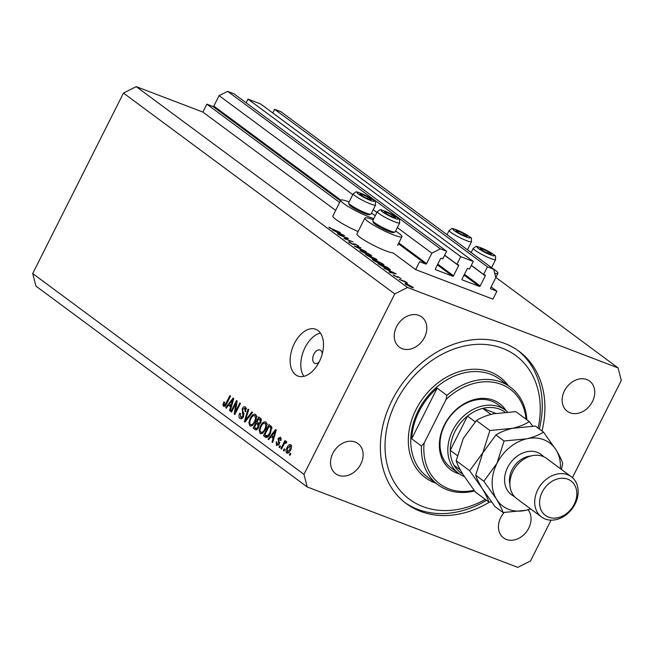 <?xml version="1.0" encoding="UTF-8"?>
<svg xmlns="http://www.w3.org/2000/svg" width="654" height="654" viewBox="0 0 654 654"><rect width="100%" height="100%" fill="white"/><g stroke="black" fill="none" stroke-linecap="round" stroke-linejoin="round"><path stroke-width="0.98" d="M419.623 261.698L415.642 269.612L492.936 299.14L496.917 291.226L490.786 288.88A0.711 0.564 126.5 0 1 490.574 288.046L495.822 277.598L493.68 269.227L487.418 266.84L483.592 274.435L485.064 274.999A0.711 0.564 126.5 0 1 485.276 275.833L480.183 285.962A0.711 0.564 126.5 0 1 479.325 286.395L462.272 279.879A0.711 0.564 126.5 0 1 462.051 279.037L467.152 268.908A0.711 0.564 126.5 0 1 468.002 268.475L469.466 269.039L473.292 261.445L460.759 256.654L456.942 264.257L458.405 264.813A0.711 0.564 126.5 0 1 458.618 265.655L453.524 275.784A0.711 0.564 126.5 0 1 452.674 276.209L435.613 269.693A0.711 0.564 126.5 0 1 435.401 268.859L440.494 258.731A0.711 0.564 126.5 0 1 441.352 258.297L442.815 258.861L446.633 251.259L440.371 248.863L431.853 253.163L426.604 263.611A0.711 0.564 126.5 0 1 425.754 264.036L419.623 261.698M446.633 251.259L233.87 93.726L227.6 91.331L219.09 95.631L213.833 106.079A0.711 0.564 126.5 0 1 212.983 106.504L206.852 104.166L339.639 202.478M206.852 104.166L202.871 112.079L335.657 210.392M373.221 219.801A20.74 2.747 26.7 0 0 373.14 219.76A20.74 2.747 26.7 0 0 364.891 218.06L356.929 233.887A20.74 2.747 26.7 0 0 366.15 241.285A20.74 2.747 26.7 0 0 385.746 250.825A20.74 2.747 26.7 0 0 392.989 252.845L415.642 269.612M219.09 95.631L352.792 194.622M373.205 209.738L376.908 212.476M397.321 227.592L431.853 253.163M227.6 91.331L440.371 248.863M444.671 255.166L456.942 264.257M246.141 102.809L247.997 99.122L460.759 256.654M247.997 99.122L260.521 103.912L473.292 261.445M471.321 265.352L483.592 274.435M493.68 269.227L280.909 111.695L274.647 109.308L487.418 266.84M274.647 109.308L272.792 112.995M491.129 286.942L496.917 291.226M322.218 353.945A7.153 4.308 -69.1 0 0 320.019 350.045A7.153 4.308 -69.1 0 0 313.92 354.1A7.153 4.308 -69.1 0 0 314.917 363.403A7.153 4.308 -69.1 0 0 319.16 361.964M492.053 268.026A20.74 2.747 -153.3 0 1 497.898 273.347A20.74 2.747 -153.3 0 1 494.726 273.307M358.114 231.541A20.74 2.747 -153.3 0 1 332.821 216.033L340.783 200.206A20.74 2.747 -153.3 0 1 349.023 201.906A20.74 2.747 -153.3 0 1 349.113 201.947M373.835 218.583A20.74 2.747 -153.3 0 1 369.592 217.136A20.74 2.747 -153.3 0 1 349.996 207.596A20.74 2.747 -153.3 0 1 340.783 200.206M364.891 218.06A20.74 2.747 26.7 0 0 374.113 225.45A20.74 2.747 26.7 0 0 393.708 234.99A20.74 2.747 26.7 0 0 401.948 236.699A20.74 2.747 26.7 0 0 395.588 231.042M294.398 343.456A25.032 15.083 -69.1 0 0 297.872 376.034A25.032 15.083 -69.1 0 0 319.217 361.842A25.032 15.083 -69.1 0 0 315.735 329.273A25.032 15.083 -69.1 0 0 294.398 343.456M320.403 333.041A25.032 15.083 -69.1 0 0 305.058 347.536A25.032 15.083 -69.1 0 0 303.873 376.328M541.986 430.986A94.748 74.564 126.5 0 0 519.023 351.28A94.748 74.564 126.5 0 0 392.008 400.444A94.748 74.564 126.5 0 0 406.257 503.572A94.748 74.564 126.5 0 0 489.625 502.027M332.837 453.328A18.77 14.772 126.5 0 0 335.666 473.766A18.77 14.772 126.5 0 0 360.828 464.021A18.77 14.772 126.5 0 0 358 443.592A18.77 14.772 126.5 0 0 332.837 453.328M504.095 512.523A18.77 14.772 126.5 0 0 500.76 517.469A18.77 14.772 126.5 0 0 503.58 537.907A18.77 14.772 126.5 0 0 528.743 528.162A18.77 14.772 126.5 0 0 528.04 509.76M564.451 390.83A18.77 14.772 126.5 0 0 567.28 411.268A18.77 14.772 126.5 0 0 592.442 401.523A18.77 14.772 126.5 0 0 589.614 381.094A18.77 14.772 126.5 0 0 564.451 390.83M396.537 326.689A18.77 14.772 126.5 0 0 399.357 347.119A18.77 14.772 126.5 0 0 424.52 337.382A18.77 14.772 126.5 0 0 421.699 316.953A18.77 14.772 126.5 0 0 396.537 326.689M202.871 112.079L136.236 86.63L123.467 93.072L32.7 273.536L35.921 286.084L307.2 486.944L517.764 567.37L530.533 560.928L551.052 520.143M346.922 238.081L339.034 234.868L348.369 238.432L345.238 238.751L353.135 241.964L343.808 238.408L346.922 238.081L346.628 238.653M354.738 244.269L353.095 244.457L348.803 242.184L348.95 241.563L352.555 244.056L354.942 243.999L358.645 245.961L358.719 246.583L355.539 244.424L354.615 244.612M348.803 242.184L348.95 241.563L348.688 242.094M349.947 242.135L349.653 242.748M353.127 244.473L353.871 243.713L353.43 244.58M358.417 246.411L358.645 245.961L358.719 246.583M357.64 245.986L357.632 245.544M354.313 246.182L360.934 247.743L356.25 246.901L366.265 251.684L354.313 246.182M360.844 251.103L359.839 250.008L362.439 250.539L370.605 254.815L371.644 255.935L369.003 255.387L360.844 251.103M373.254 260.292L372.249 259.197L374.848 259.728L383.015 264.003L384.053 265.123L381.413 264.576L373.254 260.292M383.906 268.091L396.259 273.895L389.8 272.448L389.187 272.007L391.264 272.465L388.451 270.38L383.906 268.091M495.855 277.419L618.079 367.916L407.516 287.482L394.746 293.924L303.979 474.387L307.2 486.944M136.236 86.63L407.516 287.482M405.791 284.335C404.532 283.346 404.924 283.207 406.952 283.934L413.451 287.874L411.644 287.417L405.047 283.542M399.103 279.34L405.366 281.539L407.401 283.084L399.103 279.34M397.967 276.658L401.09 278.678L398.556 277.083L397.06 277.165L393.381 274.819L396.463 276.74L397.967 276.658L397.616 277.353M393.757 275.424L393.291 275.007M394.387 275.334L394.476 275.898M396.855 277.083L396.994 276.675M390.037 269.947L390.234 269.554C390.642 270.159 389.784 270.053 387.659 269.244L378.02 263.734L387.348 267.298L390.381 269.873M372.96 258.583L365.611 254.545L376.148 259C377.407 259.9 377.293 260.088 375.813 259.581L373.246 258.559M375.854 259.597L376.148 259C377.407 259.9 377.293 260.088 375.813 259.581M332.191 229.807L344.544 235.603L338.085 234.165L337.48 233.715L339.549 234.181L336.736 232.096L332.191 229.807M330.384 228.205L340.407 232.546L334.112 230.134L328.97 227.118L330.286 228.401M329.395 227.813L328.88 227.306M572.422 477.649L621.3 380.464L618.079 367.916M236.004 403.265L231.565 412.085L230.919 411.603L236.495 400.526L237.181 401.033L235.358 411.807L239.797 402.97L240.443 403.453L234.868 414.53L234.181 414.023L236.004 403.265L236.756 403.551M240.647 417.227L242.855 416.255L242.217 408.725C243.288 406.845 244.4 406.281 245.544 407.025L245.781 411.75L245.062 411.415L244.915 408.333L242.847 409.232L242.479 410.508L243.885 413.344L243.517 416.696C242.348 418.707 241.154 419.296 239.936 418.478C238.702 417.366 238.636 415.609 239.74 413.197L240.459 413.532L240.647 417.227L242.593 418.029M240.419 418.748L240.934 418.862M245.103 406.78L245.544 407.025M246.468 408.93L244.563 408.145L246.46 408.864M252.558 412.421L245.029 422.051L244.367 421.56L248.079 409.102L248.749 409.592L245.315 420.481L251.888 411.922L252.558 412.421M250.727 426.146L249.828 425.803L248.872 422.713L250.155 418.446C251.741 415.094 253.539 413.761 255.551 414.44C256.94 416.255 256.809 418.764 255.142 421.953L252.509 425.46L250.269 426.048M255.134 414.203L255.551 414.44M261.044 433.782L260.145 433.439L259.188 430.348L260.472 426.081C262.058 422.729 263.856 421.397 265.867 422.075C267.257 423.898 267.126 426.4 265.459 429.588L262.826 433.103L260.578 433.684M265.45 421.838L265.867 422.075M270.952 436.7L268.745 439.611L268.075 439.112L275.628 429.498L276.258 429.964L272.669 442.513L271.999 442.022L273.119 438.311L270.952 436.7L273.969 437.976M290.793 453.762L290 455.348L289.354 454.865L290.147 453.287L290.793 453.762M123.467 93.072L394.746 293.924M32.7 273.536L303.979 474.387M290.531 450.099C289.411 452.56 288.12 453.557 286.665 453.075C285.651 451.742 285.773 449.919 287.024 447.614C288.144 445.202 289.42 444.238 290.858 444.728C291.864 446.028 291.749 447.818 290.531 450.099M284.833 449.347L284.032 450.933L283.386 450.451L284.188 448.873L284.833 449.347M283.64 444.9L281.539 449.077L280.893 448.603L284.94 440.543L285.585 441.025L284.94 442.308L286.419 441.442L286.812 442.325L285.994 443.298L285.528 442.774L286.215 443.036L284.58 443.338L283.64 444.9M280.476 446.126L279.683 447.704L279.037 447.23L279.83 445.644L280.476 446.126M277.092 444.409L278.563 443.78L278.784 442.938L278.056 438.401L280.64 437.166L280.958 440.551L280.239 440.224L280.084 438.327L278.784 438.72L279.307 444.058L276.47 445.529L276.233 441.802L276.953 442.137L277.092 444.409L278.661 445.047M281.392 438.826L279.806 438.172L281.392 438.777M270.486 433.218C268.949 436.578 267.224 437.861 265.311 437.068L263.48 435.711L269.056 424.634L271.688 426.866L270.486 433.218M265.876 437.387L266.448 437.501M258.592 427.626C257.455 429.735 256.286 430.357 255.076 429.49L253.163 428.076L258.739 416.999L260.66 418.421L260.962 422.468L259.107 424.274L258.592 427.626M255.665 429.825L256.204 429.923M228.483 405.259L226.276 408.161L225.605 407.671L233.159 398.057L233.789 398.523L230.2 411.072L229.529 410.573L230.649 406.862L228.483 405.259L231.491 406.535M224.167 405.022L225.229 404.663L229.889 395.629L230.535 396.111L226.75 403.632C225.818 405.815 224.731 406.706 223.488 406.298L222.908 404.793L223.881 401.85L224.6 402.185L224.167 405.022L225.573 405.586M290.098 455.151L289.354 454.865M287.768 447.9L287.024 447.614M291.561 446.363L290.106 445.783L291.561 446.33M290.589 449.985L289.853 449.699L290.262 445.864L287.678 448.088L287.253 451.93L288.872 452.576M287.253 451.93L289.853 449.699M284.13 450.737L283.386 450.451M281.629 448.889L280.893 448.603M286.37 442.848L284.94 442.308M279.781 447.516L279.037 447.23M279.299 444.066L278.563 443.78M279.634 443.265L278.784 442.938M278.8 438.687L278.056 438.401M280.975 440.502L280.239 440.224M268.892 439.423L268.075 439.112M272.865 437.436L273.405 436.741M272.734 442.3L271.999 442.022M273.797 438.564L273.119 438.311M274.026 432.776L271.819 435.564L273.56 436.856L275.367 430.888L274.026 432.776M275.931 431.109L275.367 430.888M274.214 437.109L273.56 436.856M267.045 437.395L263.48 435.711M266.145 436.733L266.489 436.046M270.969 427.136L271.345 426.4M271.917 427.577L269.047 426.408L264.78 434.894L268.107 436.668M271.958 427.904L269.047 426.408M271.966 428.484L270.135 427.209M270.593 433.005L269.857 432.719L270.903 428.084M269.08 435.564L268.246 435.245L269.857 432.719M265.884 435.719L268.246 435.245M260.088 430.692L259.188 430.348M261.216 426.367L260.472 426.081M265.737 423.514L266.562 422.991M262.107 433.545L261.87 432.605M266.824 423.988L267.56 424.209M266.579 426.661L265.818 426.375L265.222 423.375C263.668 422.876 262.295 423.947 261.109 426.58C259.867 428.934 259.761 430.79 260.791 432.139L262.933 433.013M265.573 429.359L264.829 429.073L265.818 426.375M260.791 432.139C262.311 432.629 263.652 431.607 264.829 429.073M256.752 429.776L253.163 428.076M255.828 429.098L256.155 428.452M258.338 424.111L258.771 423.252M260.652 419.5L261.036 418.748M259.164 424.454L256.417 423.375L254.463 427.258L256.433 428.525L257.938 427.16L257.602 424.25L256.417 423.375M261.526 419.876L258.731 418.764L257.071 422.075L258.894 423.285L260.227 422.173L259.785 419.549L258.731 418.764M260.971 422.451L260.227 422.173M260.055 423.727L258.207 422.917M258.682 427.438L257.938 427.16M256.213 428.476L255.739 428.206M249.779 423.056L248.872 422.713M250.899 418.732L250.155 418.446M255.42 415.87L256.245 415.347M251.79 425.909L251.553 424.969M256.507 416.345L257.243 416.573M256.27 419.026L255.501 418.732L254.905 415.74C253.351 415.241 251.978 416.312 250.793 418.936C249.55 421.29 249.444 423.146 250.474 424.503L252.616 425.378M255.256 421.724L254.512 421.438L255.501 418.732M250.474 424.503C251.994 424.994 253.335 423.972 254.512 421.438M245.176 421.871L244.367 421.56M246.043 420.759L245.315 420.481M241.874 418.601L241.628 417.661M243.59 416.541L242.855 416.255M242.961 409.012L242.217 408.725M245.667 408.562L246.288 408.022M245.806 411.693L245.062 411.415M231.663 411.889L230.919 411.603M236.102 412.085L235.358 411.807M234.974 414.325L234.181 414.023M226.415 407.982L225.605 407.671M230.388 405.987L230.936 405.292M230.257 410.851L229.529 410.573M231.328 407.123L230.649 406.862M231.549 401.327L229.341 404.115L231.091 405.406L232.889 399.439L231.549 401.327M233.462 399.659L232.889 399.439M231.745 405.66L231.091 405.406M225.434 405.758L222.908 404.793M225.589 405.57L224.436 405.128M226.006 404.957L225.229 404.663M371.472 213.188A20.74 2.747 -153.3 0 1 375.241 215.787M471.199 252.444A20.74 2.747 26.7 0 0 467.945 250.171M412.502 287.711L412.846 287.032M411.08 287C412.625 287.556 412.936 287.458 412.004 286.714L407.499 284.351C405.962 283.795 405.668 283.901 406.625 284.654L411.006 287.155M412.347 287.662L412.004 286.714M406.526 284.842L405.881 284.4M391.926 272.612L394.395 273.168L389.71 270.969L391.787 272.898M386.947 267.347L379.533 264.51L387.103 268.827L389.032 268.982L386.947 267.347M389.016 269.718L389.032 268.982M380.865 264.159L382.925 264.6L382.083 263.652L375.412 260.137L373.352 259.728L380.783 264.322M375.298 258.714L371.546 257.014L375.233 259.164L375.298 258.714L375.159 259.319M370.965 256.924L367.123 255.322L371.358 257.856L372.012 257.741L370.965 256.924M371.284 258.011L372.012 257.741M368.447 254.97L370.516 255.412L369.673 254.463L362.995 250.948L360.943 250.531L368.365 255.134M340.211 234.328L342.68 234.876L337.995 232.685L340.072 234.606M329.788 228.091L330.017 227.633M366.101 197.99A6.254 0.826 26.7 0 0 368.84 199.184A6.254 0.826 26.7 0 0 370.442 199.691A6.254 0.826 26.7 0 0 371.259 199.535A6.254 0.826 26.7 0 0 368.096 197.214A6.254 0.826 26.7 0 0 362.512 194.54A6.254 0.826 26.7 0 0 360.092 194.181A6.254 0.826 26.7 0 0 360.558 194.72A6.254 0.826 26.7 0 0 363.256 196.502A6.254 0.826 26.7 0 0 366.101 197.99M370.826 214.218L369.216 214.733A11.298 1.496 -153.3 0 1 360.076 211.569A11.298 1.496 -153.3 0 1 349.211 204.669L348.672 203.075A12.516 1.66 26.7 0 0 360.706 210.711A12.516 1.66 26.7 0 0 370.826 214.218A12.516 1.66 26.7 0 0 371.031 214.071L375.584 205.013A12.516 1.66 -153.3 0 1 365.259 201.661A12.516 1.66 -153.3 0 1 353.225 193.772L348.672 202.822A12.516 1.66 26.7 0 0 348.672 203.075M370.017 199.584L371.259 199.535L368.096 197.214L362.512 194.54L360.092 194.181L360.787 194.908M367.409 198.595L368.096 197.214M361.924 195.701L362.512 194.54M462.059 234.647A6.254 0.826 26.7 0 0 464.79 235.832A6.254 0.826 26.7 0 0 466.392 236.347A6.254 0.826 26.7 0 0 467.218 236.192A6.254 0.826 26.7 0 0 464.054 233.87A6.254 0.826 26.7 0 0 458.47 231.189A6.254 0.826 26.7 0 0 456.042 230.837A6.254 0.826 26.7 0 0 456.517 231.377A6.254 0.826 26.7 0 0 459.206 233.159A6.254 0.826 26.7 0 0 462.059 234.647M465.967 236.233L467.218 236.192L464.054 233.87L458.47 231.189L456.042 230.837L456.745 231.557M463.359 235.244L464.054 233.87M457.882 232.358L458.47 231.189M486.167 252.501A6.254 0.826 26.7 0 0 488.906 253.687A6.254 0.826 26.7 0 0 490.508 254.202A6.254 0.826 26.7 0 0 491.326 254.046A6.254 0.826 26.7 0 0 488.17 251.725A6.254 0.826 26.7 0 0 482.578 249.043A6.254 0.826 26.7 0 0 480.159 248.692A6.254 0.826 26.7 0 0 480.633 249.231A6.254 0.826 26.7 0 0 483.322 251.013A6.254 0.826 26.7 0 0 486.167 252.501M490.083 254.087L491.326 254.046L488.17 251.725L482.578 249.043L480.159 248.692L480.854 249.411M487.475 253.098L488.17 251.725M481.998 250.212L482.578 249.043M390.217 215.845A6.254 0.826 26.7 0 0 392.956 217.03A6.254 0.826 26.7 0 0 394.558 217.545A6.254 0.826 26.7 0 0 395.376 217.39A6.254 0.826 26.7 0 0 392.212 215.068A6.254 0.826 26.7 0 0 386.628 212.395A6.254 0.826 26.7 0 0 384.2 212.035A6.254 0.826 26.7 0 0 384.675 212.575A6.254 0.826 26.7 0 0 387.364 214.357A6.254 0.826 26.7 0 0 390.217 215.845M394.942 232.072L393.332 232.587A11.298 1.496 -153.3 0 1 384.192 229.423A11.298 1.496 -153.3 0 1 373.328 222.523L372.78 220.929A12.516 1.66 26.7 0 0 384.814 228.565A12.516 1.66 26.7 0 0 394.942 232.072A12.516 1.66 26.7 0 0 395.139 231.925L399.692 222.867A12.516 1.66 -153.3 0 1 389.367 219.515A12.516 1.66 -153.3 0 1 377.333 211.626L372.78 220.676A12.516 1.66 26.7 0 0 372.78 220.929M394.133 217.43L395.376 217.39L392.212 215.068L386.628 212.395L384.2 212.035L384.904 212.763M391.517 216.449L392.212 215.068M386.04 213.556L386.628 212.395M459.271 473.856A41.12 32.357 -53.5 0 1 444.401 424.904A41.12 32.357 -53.5 0 1 506.065 410.663M505.37 410.123L497.571 404.352A39.33 30.951 126.5 0 0 444.843 424.757A39.33 30.951 126.5 0 0 450.761 467.569L458.56 473.349A39.33 30.951 -53.5 0 1 452.65 430.536A39.33 30.951 -53.5 0 1 505.37 410.123A39.33 30.951 -53.5 0 1 507.52 411.922M538.111 428.117A89.385 70.338 126.5 0 0 491.939 345.345A89.385 70.338 126.5 0 0 396.005 401.973A89.385 70.338 126.5 0 0 401.531 492.127A89.385 70.338 126.5 0 0 485.325 499.411M517.674 350.315A94.748 74.564 -53.5 0 1 539.329 429.016M510.333 387.111A60.781 47.832 -53.5 0 0 446.919 395.359L437.174 388.141A60.781 47.832 126.5 0 0 419.1 411.431A60.781 47.832 126.5 0 0 411.693 438.793L421.446 446.02A60.781 47.832 -53.5 0 0 438 484.81L427.356 476.929A60.781 47.832 126.5 0 1 418.217 410.777A60.781 47.832 126.5 0 1 499.697 379.23L510.333 387.111A60.781 47.832 -53.5 0 1 526.838 419.77M474.542 490.95A60.781 47.832 -53.5 0 1 438 484.81M526.045 419.181A58.991 46.426 126.5 0 0 446.02 399.578L424.127 443.11A58.991 46.426 126.5 0 0 474.06 490.304M446.919 395.359L446.02 399.578M424.127 443.11L421.446 446.02M486.543 500.31A94.748 74.564 -53.5 0 1 404.94 502.574M437.174 388.141L411.693 438.793M505.035 412.102A37.54 29.544 126.5 0 0 482.766 408.39A37.54 29.544 126.5 0 0 467.479 416.108A37.54 29.544 126.5 0 0 454.865 431.705A37.54 29.544 126.5 0 0 450.254 450.353A37.54 29.544 126.5 0 0 454.105 465.378A37.54 29.544 126.5 0 0 462.656 473.97M475.18 421.814L467.479 416.108L450.254 450.353L457.269 455.552M464.226 476.472A39.33 30.951 -53.5 0 1 458.56 473.349M495.683 413.328L482.766 408.39L490.884 414.399M454.105 465.378L460.359 470.005M571.326 476.758L546.507 458.38A25.032 19.694 126.5 0 0 512.957 471.371A25.032 19.694 126.5 0 0 516.717 498.61L541.545 516.987A25.032 19.694 -53.5 0 1 537.776 489.748A25.032 19.694 -53.5 0 1 571.326 476.758A25.032 19.694 -53.5 0 1 575.095 503.997A25.032 19.694 -53.5 0 1 541.545 516.987M574.204 504.291A21.451 16.881 126.5 0 0 567.762 479.186A21.451 16.881 126.5 0 0 542.215 492.078A21.451 16.881 126.5 0 0 548.657 517.183A21.451 16.881 126.5 0 0 574.204 504.291M532.732 426.122L529.315 421.609L515.851 411.636L493.116 413.851C486.233 415.527 480.665 417.759 476.414 420.538L489.887 430.512L482.791 452.854L469.662 470.725L456.19 460.751L463.285 438.417L476.414 420.538M529.315 421.609C525.064 424.389 519.497 426.621 512.622 428.296L489.887 430.512M469.662 470.725L482.276 488.612C485.538 494.023 487.729 498.503 488.865 502.035L475.393 492.061L462.779 474.175C459.517 468.763 457.326 464.291 456.19 460.751M488.865 502.035L491.481 501.986M560.372 468.648A39.33 30.951 126.5 0 0 556.121 449.993A39.33 30.951 126.5 0 0 526.805 438.793L504.071 441.017L496.975 463.359L483.846 481.23L496.468 499.116C499.721 504.528 501.92 509 503.049 512.532L494.898 506.498L482.276 488.612C479.022 483.2 476.823 478.728 475.695 475.196L482.791 452.854L495.92 434.984C500.171 432.196 505.738 429.972 512.622 428.296L535.348 426.073L543.499 432.106C539.248 434.894 533.68 437.117 526.805 438.793A39.33 30.951 126.5 0 0 496.975 463.359A39.33 30.951 126.5 0 0 496.468 499.116A39.33 30.951 126.5 0 0 525.783 510.316A39.33 30.951 126.5 0 0 530.59 508.877M503.049 512.532L525.783 510.316L530.729 508.984M561.434 469.433L562.71 463.416C561.606 459.934 559.407 455.462 556.121 449.993L543.499 432.106M483.846 481.23L475.695 475.196M504.071 441.017L495.92 434.984M212.983 106.504L340.44 200.876M398.384 243.778L425.754 264.036M213.833 106.079L340.84 200.116M398.776 243.002L426.604 263.611M437.395 264.895L452.674 276.209M437.779 264.126L453.524 275.784M444.614 255.281L458.618 265.655M464.046 275.081L479.325 286.395M464.438 274.304L480.183 285.962M471.264 265.459L485.276 275.833M279.789 442.578L278.4 442.047M275.203 433.667L274.574 433.43M261.543 420.22L259.785 419.549M259.254 424.879L257.602 424.25M247.237 419.23L246.468 418.936M243.983 413.63L242.356 413.009M232.726 402.218L232.096 401.981M226.799 403.526L226.063 403.24M366.338 198.612A9.655 1.275 26.7 0 0 374.292 200.991A9.655 1.275 26.7 0 0 365.014 195.113A9.655 1.275 26.7 0 0 357.059 192.726A9.655 1.275 26.7 0 0 366.338 198.612M462.288 235.26A9.655 1.275 26.7 0 0 470.251 237.647A9.655 1.275 26.7 0 0 460.972 231.761A9.655 1.275 26.7 0 0 453.009 229.382A9.655 1.275 26.7 0 0 462.288 235.26M467.446 249.803L471.534 241.669A12.516 1.66 -153.3 0 1 461.209 238.309A12.516 1.66 -153.3 0 1 449.175 230.421L447.034 234.688M486.404 253.114A9.655 1.275 26.7 0 0 494.359 255.493A9.655 1.275 26.7 0 0 485.088 249.615A9.655 1.275 26.7 0 0 477.126 247.237A9.655 1.275 26.7 0 0 486.404 253.114M491.555 267.658L495.65 259.524A12.516 1.66 -153.3 0 1 485.325 256.164A12.516 1.66 -153.3 0 1 473.292 248.275L471.142 252.542M390.446 216.466A9.655 1.275 26.7 0 0 398.409 218.845A9.655 1.275 26.7 0 0 389.13 212.967A9.655 1.275 26.7 0 0 381.168 210.58A9.655 1.275 26.7 0 0 390.446 216.466M435.866 483.232A62.571 49.238 -53.5 0 1 415.993 409.608A62.571 49.238 -53.5 0 1 508.199 385.533M514.273 496.353A25.032 19.694 -53.5 0 1 507.635 467.43A25.032 19.694 -53.5 0 1 543.629 456.696M531.04 455.961A21.451 16.881 126.5 0 0 512.074 469.76A21.451 16.881 126.5 0 0 509.891 484.524M495.806 277.517L497.898 273.347M397.583 245.381L401.948 236.699M258.739 423.244L260.047 423.743M382.925 264.6L382.713 265.025M373.352 259.728L373.115 260.186M370.516 255.412L370.295 255.837M360.943 250.531L360.706 250.997M353.585 244.073L353.34 244.547M354.713 244.294L354.493 244.727M375.584 205.013C374.619 199.862 379.132 203.378 364.981 195.064C353.487 190.731 357.754 191.221 353.225 193.772M471.534 241.669C470.578 236.511 475.082 240.034 460.931 231.72C449.437 227.379 453.704 227.87 449.175 230.421M495.65 259.524C494.694 254.365 499.198 257.889 485.047 249.575C473.553 245.234 477.821 245.724 473.292 248.275M399.692 222.867C398.736 217.708 403.248 221.232 389.089 212.918C377.595 208.585 381.862 209.076 377.333 211.626"/></g></svg>
